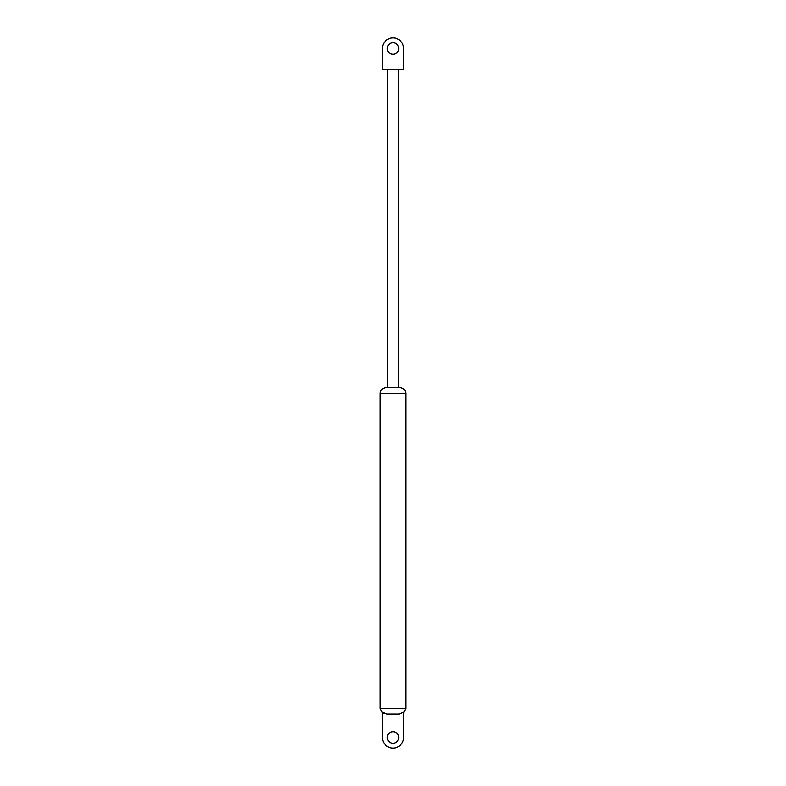 <?xml version="1.0" encoding="UTF-8"?>
<svg xmlns="http://www.w3.org/2000/svg" width="786" height="786" viewBox="0 0 786 786"><rect width="100%" height="100%" fill="white"/><g stroke="black" fill="none" stroke-linecap="round" stroke-linejoin="round"><path stroke-width="1.18" d="M380.228 393.354C380.562 389.905 382.458 388.019 385.906 387.675L400.094 387.675C403.542 388.019 405.438 389.905 405.773 393.354L380.228 393.354L380.228 708.392L405.773 708.392L403.64 712.823M399.141 714.071L386.859 714.071L382.36 712.293L382.36 737.484A10.64 10.64 0 0 0 393 748.125A10.64 10.64 0 0 0 403.64 737.484L403.64 712.293L399.141 714.071M387.252 737.484A5.748 5.748 0 0 0 393 743.232A5.748 5.748 0 0 0 398.748 737.484A5.748 5.748 0 0 0 393 731.737A5.748 5.748 0 0 0 387.252 737.484M383.322 713.069L384.423 713.629M393 69.807L382.36 69.807L382.36 48.516A10.64 10.64 0 0 1 393 37.875A10.64 10.64 0 0 1 403.64 48.516L403.64 69.807L393 69.807M398.748 48.516A5.748 5.748 0 0 0 393 42.768A5.748 5.748 0 0 0 387.252 48.516A5.748 5.748 0 0 0 393 54.263A5.748 5.748 0 0 0 398.748 48.516M405.773 393.354L405.773 708.392M382.36 712.823L380.228 708.392M387.321 387.675L387.321 69.807M398.679 387.675L398.679 69.807"/></g></svg>
